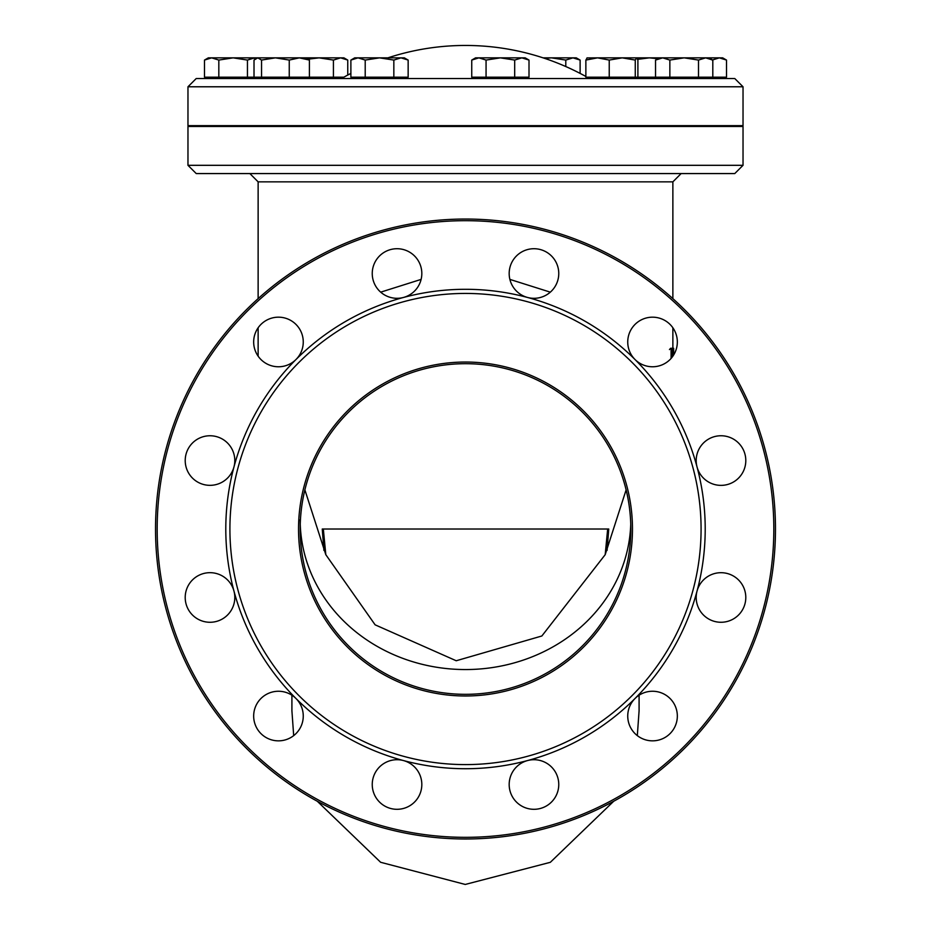 <?xml version="1.0" encoding="UTF-8"?>
<svg xmlns="http://www.w3.org/2000/svg" width="931" height="931" viewBox="0 0 931 931"><rect width="100%" height="100%" fill="white"/><g stroke="black" fill="none" stroke-linecap="round" stroke-linejoin="round"><path stroke-width="1.4" d="M550.314 292.159L509.874 279.393M421.126 279.393L380.686 292.159M671.088 358.435L671.088 348.275L671.914 348.275L671.914 357.446M672.822 348.357L673.648 348.275L673.648 354.979M626.121 489.892L605.185 554.69L541.854 635.989L456.225 660.754L375.123 624.829L325.815 554.69L304.879 489.892M325.815 554.69L323.325 529.017L322.254 529.017L323.918 550.396M607.082 550.396L608.746 529.017L607.675 529.017L605.185 554.69M323.325 529.017L607.675 529.017M734.757 78.518L196.243 78.518L187.969 86.781L187.969 125.638L743.031 125.638L743.031 86.781L734.757 78.518M196.243 173.573L734.757 173.573L743.031 165.311L187.969 165.311L196.243 173.573M717.033 173.573L631.055 173.573M592.721 173.573L519.545 173.573M484.504 173.573L217.272 173.573M187.969 165.311L187.969 126.465L743.031 126.465L743.031 165.311M697.04 591.057A24.8 24.8 0 0 1 697.051 591.057A24.8 24.8 0 0 1 745.801 597.469A24.8 24.8 0 0 1 717.766 622.059A24.8 24.8 0 0 1 697.04 591.057A239.709 239.709 0 0 0 697.04 466.966A24.8 24.8 0 0 1 717.766 435.964A24.8 24.8 0 0 1 745.801 460.554A24.8 24.8 0 0 1 697.04 466.966A239.709 239.709 0 0 0 635 359.506A24.8 24.8 0 0 1 643.053 319.065A24.8 24.8 0 0 1 677.337 341.98A24.8 24.8 0 0 1 635 359.506A239.709 239.709 0 0 0 527.54 297.466A24.8 24.8 0 0 1 536.116 248.81A24.8 24.8 0 0 1 558.763 273.516A24.8 24.8 0 0 1 527.54 297.466A239.709 239.709 0 0 0 403.46 297.466A24.8 24.8 0 0 1 372.621 277.822A24.8 24.8 0 0 1 394.884 248.81A24.8 24.8 0 0 1 403.46 297.466A239.709 239.709 0 0 0 296 359.506A24.8 24.8 0 0 1 256.991 354.374A24.8 24.8 0 0 1 272.05 318.018A24.8 24.8 0 0 1 296 359.506A239.709 239.709 0 0 0 233.96 466.966A24.8 24.8 0 0 1 233.949 466.978A24.8 24.8 0 0 1 194.067 479.546A24.8 24.8 0 0 1 199.525 438.082A24.8 24.8 0 0 1 233.96 466.966A239.709 239.709 0 0 0 233.96 591.057A24.8 24.8 0 0 1 233.96 591.057A24.8 24.8 0 0 1 199.525 619.953A24.8 24.8 0 0 1 194.067 578.477A24.8 24.8 0 0 1 233.96 591.057A239.709 239.709 0 0 0 296 698.518A24.8 24.8 0 0 1 272.05 740.005A24.8 24.8 0 0 1 256.991 703.65A24.8 24.8 0 0 1 296 698.518A239.709 239.709 0 0 0 403.46 760.557A24.8 24.8 0 0 1 394.884 809.214A24.8 24.8 0 0 1 372.621 780.201A24.8 24.8 0 0 1 403.46 760.557A239.709 239.709 0 0 0 527.54 760.557A24.8 24.8 0 0 1 558.763 784.507A24.8 24.8 0 0 1 536.116 809.214A24.8 24.8 0 0 1 527.54 760.557A239.709 239.709 0 0 0 635 698.518A24.8 24.8 0 0 1 677.337 716.055A24.8 24.8 0 0 1 643.053 738.958A24.8 24.8 0 0 1 635 698.518A239.709 239.709 0 0 0 697.04 591.057M673.695 353.501L673.648 348.275M673.52 355.2L673.311 350.242L671.914 348.275M672.601 351.127L673.171 352.616L672.322 352.488M672.543 356.631L672.333 352.616M673.171 352.616L673.334 355.479M672.322 356.922L672.322 351.127M669.459 349.579L670.646 348.275M453.106 125.638L453.106 126.465M775.476 529.017A309.976 309.976 0 0 0 465.5 219.041A309.976 309.976 0 0 0 155.524 529.017A309.976 309.976 0 0 0 465.5 838.982A309.976 309.976 0 0 0 775.476 529.017M773.824 529.017A308.324 308.324 0 0 1 311.338 796.028A308.324 308.324 0 0 1 311.338 261.995A308.324 308.324 0 0 1 773.824 529.017M630.822 529.017A165.322 165.322 0 0 1 382.839 672.182A165.322 165.322 0 0 1 382.839 385.841A165.322 165.322 0 0 1 630.822 529.017M632.475 529.017A166.975 166.975 0 0 0 382.013 384.41A166.975 166.975 0 0 0 382.013 673.613A166.975 166.975 0 0 0 632.475 529.017M701.078 529.017A235.578 235.578 0 0 0 347.705 325A235.578 235.578 0 0 0 347.705 733.034A235.578 235.578 0 0 0 701.078 529.017M622.245 57.85L609.235 60.073L597.551 57.85L636.583 57.85L635.256 60.073L622.245 57.85M586.984 57.92L597.551 57.85L585.867 60.073L587.193 57.85M697.866 57.85L722.665 57.85L726.506 60.073L726.506 77.192L637.898 77.192L637.898 60.073L636.583 57.85L670.774 57.85M637.898 77.192L635.256 77.192L635.256 60.073M635.256 77.192L609.235 77.192L609.235 60.073M609.235 77.192L585.867 77.192L585.867 60.073M483.841 126.465L483.841 125.638M521.849 57.85L514.692 60.073L500.378 57.85L525.177 57.85L529.006 60.073L521.849 57.85M486.063 60.073L478.895 57.85L500.378 57.85L486.063 60.073L486.063 77.192L471.738 77.192L471.738 60.073L478.895 57.85L475.578 57.85L471.738 60.073M514.692 60.073L514.692 77.192L529.006 77.192L529.006 60.073M514.692 77.192L486.063 77.192M475.578 78.518L475.578 77.192M362.985 126.465L362.985 125.638M400.993 57.85L393.836 60.073L379.522 57.85L404.322 57.85L408.15 60.073L400.993 57.85M365.208 60.073L358.039 57.85L379.522 57.85L365.208 60.073L365.208 77.192L350.882 77.192L350.882 60.073L358.039 57.85L354.723 57.85L350.882 60.073M393.836 60.073L393.836 77.192L408.15 77.192L408.15 60.073M393.836 77.192L365.208 77.192M354.723 78.518L354.723 77.192M275.401 57.85L261.553 60.073L257.782 57.85L299.317 57.85L289.25 60.073L275.401 57.85M256.595 58.036L254.605 57.85L257.782 57.85L254.012 60.073L254.012 77.192L247.448 77.192L247.448 60.073L233.134 57.85L254.605 57.85L247.448 60.073M306.497 57.85L309.395 60.073L299.317 57.85L340.595 57.85L333.426 60.073L319.112 57.85L308.44 59.13M343.842 77.192L309.395 77.192L309.395 60.073M309.395 77.192L289.25 77.192L289.25 60.073M289.25 77.192L261.553 77.192L261.553 60.073M261.553 77.192L254.012 77.192M216.597 126.465L216.597 125.638M218.82 60.073L211.663 57.85L233.134 57.85L218.82 60.073L218.82 77.192L204.494 77.192L204.494 60.073L211.663 57.85L208.335 57.85L204.494 60.073M247.448 77.192L218.82 77.192M208.335 78.518L208.335 77.192M302.587 126.465L302.587 125.638M340.595 57.85L343.911 57.85L347.752 60.073L340.595 57.85M347.752 75.05L347.752 60.073M333.426 77.192L333.426 60.073M350.882 73.398A249.008 249.008 0 0 0 341.514 78.518L306.497 78.518L306.497 77.192M414.097 126.465L414.097 125.638M455.422 78.518L405.823 78.518M534.953 126.465L534.953 125.638M572.961 57.85L565.792 60.073L551.478 57.85L576.277 57.85L580.118 60.073L572.961 57.85M543.099 57.85L551.478 57.85L544.682 58.385M580.118 73.398L580.118 60.073M565.792 66.543L565.792 60.073M246.831 57.85L256.002 58.374M632.766 126.465L632.766 125.638M657.914 58.7L649.303 57.85L637.654 59.351M667.643 126.465L667.643 125.638M705.651 57.85L698.494 60.073L684.169 57.85L708.968 57.85L712.809 60.073L705.651 57.85M669.855 60.073L662.697 57.85L684.169 57.85L669.855 60.073L669.855 77.192M662.697 57.85L655.54 60.073L655.54 77.192M712.809 77.192L712.809 60.073M698.494 77.192L698.494 60.073M659.369 78.518L659.369 77.192M726.506 60.073L719.337 57.85L712.18 60.073M258.131 298.618L258.131 181.848L672.869 181.848L681.131 173.573M187.969 86.781L743.031 86.781M630.753 524.141A165.322 149.833 0 0 1 465.5 669.552A165.322 149.833 0 0 1 300.248 524.141M672.869 348.275L672.869 327.77M672.869 298.618L672.869 181.848M258.131 356.177L258.131 327.77M585.867 76.482A249.008 249.008 0 0 0 387.901 57.85M258.131 181.848L249.869 173.573M291.915 710.865L291.915 695.224L291.915 710.865L293.684 735.63M639.085 695.224L639.085 710.865L637.316 735.618M317.32 801.277L380.628 862.281L465.244 884.45L550.326 862.315L613.692 801.277M477.894 126.465L477.894 125.638M300.178 519.719L300.178 529.017M595.351 125.638L595.351 126.465M628.413 125.638L628.413 126.465M587.089 77.192L587.089 78.518M636.688 77.192L636.688 78.518M516.903 125.638L516.903 126.465M525.177 77.192L525.177 78.518M396.047 125.638L396.047 126.465M404.322 77.192L404.322 78.518M265.172 125.638L265.172 126.465M298.234 125.638L298.234 126.465M256.909 77.192L256.909 78.518M249.671 125.638L249.671 126.465M335.649 125.638L335.649 126.465M447.159 125.638L447.159 126.465M568.015 125.638L568.015 126.465M263.357 125.638L263.357 126.465M665.828 125.638L665.828 126.465M700.706 125.638L700.706 126.465M659.369 57.85L655.54 60.073M708.968 77.192L708.968 78.518M714.403 125.638L714.403 126.465M722.665 77.192L722.665 78.518"/></g></svg>
